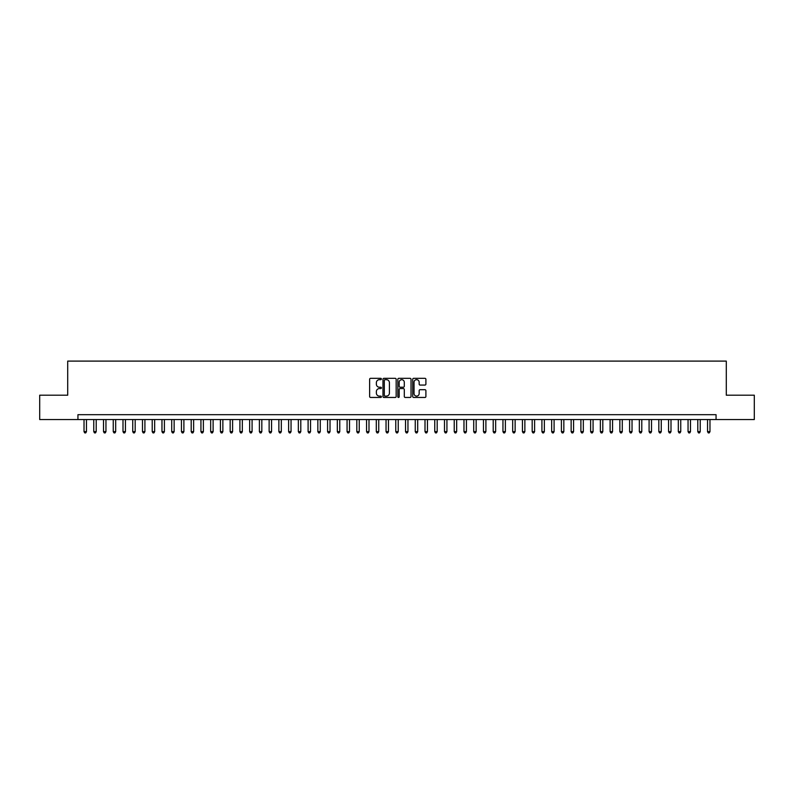 <?xml version="1.0" encoding="UTF-8"?>
<svg xmlns="http://www.w3.org/2000/svg" width="794" height="794" viewBox="0 0 794 794"><rect width="100%" height="100%" fill="white"/><g stroke="black" fill="none" stroke-linecap="round" stroke-linejoin="round"><path stroke-width="1.19" d="M381.408 378.996A0.665 0.665 0 0 0 380.743 378.331L370.58 378.331A0.953 0.953 0 0 0 369.627 379.284L369.627 396.494A0.953 0.953 0 0 0 370.58 397.457L380.743 397.457A0.665 0.665 0 0 0 381.408 396.782A0.665 0.665 0 0 0 380.743 396.117L379.433 396.117A3.057 3.057 0 0 1 376.366 393.05L376.366 391.621A3.057 3.057 0 0 1 379.433 388.564L380.743 388.564A0.665 0.665 0 0 0 381.408 387.889A0.665 0.665 0 0 0 380.743 387.224L379.433 387.224A3.057 3.057 0 0 1 376.366 384.157L376.366 382.728A3.057 3.057 0 0 1 379.433 379.671L380.743 379.671A0.665 0.665 0 0 0 381.408 378.996M424.949 385.07A0.953 0.953 0 0 0 425.902 384.117L425.902 379.284A0.953 0.953 0 0 0 424.949 378.331L413.664 378.331A0.953 0.953 0 0 0 412.711 379.284L412.711 396.494A0.953 0.953 0 0 0 413.664 397.457L424.949 397.457A0.953 0.953 0 0 0 425.902 396.494L425.902 390.668A0.953 0.953 0 0 0 424.949 389.705L420.115 389.705A0.953 0.953 0 0 0 419.163 390.668L419.163 393.556A2.561 2.561 0 0 1 416.602 396.117A2.561 2.561 0 0 1 414.041 393.556L414.041 382.222A2.561 2.561 0 0 1 416.602 379.671A2.561 2.561 0 0 1 419.163 382.222L419.163 384.117A0.953 0.953 0 0 0 420.115 385.07L424.949 385.07M77.941 419.55L39.7 419.55L39.7 395.194L67.708 395.194L67.708 361.101L726.292 361.101L726.292 395.194L754.3 395.194L754.3 419.55L716.059 419.55L716.059 414.686L77.941 414.686L77.941 419.55L716.059 419.55M396.166 379.284A0.953 0.953 0 0 0 395.204 378.331L383.919 378.331A0.953 0.953 0 0 0 382.966 379.284L382.966 396.494A0.953 0.953 0 0 0 383.919 397.457L395.204 397.457A0.953 0.953 0 0 0 396.166 396.494L396.166 379.284M398.796 378.331L410.081 378.331A0.953 0.953 0 0 1 411.034 379.284L411.034 396.494A0.953 0.953 0 0 1 410.081 397.457L405.248 397.457A0.953 0.953 0 0 1 404.295 396.494L404.295 389.517A0.953 0.953 0 0 0 403.332 388.564L400.136 388.564A0.953 0.953 0 0 0 399.174 389.517L399.174 396.782A0.665 0.665 0 0 1 398.509 397.457A0.665 0.665 0 0 1 397.834 396.782L397.834 379.284A0.953 0.953 0 0 1 398.796 378.331M384.971 379.671A0.665 0.665 0 0 0 384.306 380.336L384.306 395.442A0.665 0.665 0 0 0 384.971 396.117L386.36 396.117A3.057 3.057 0 0 0 389.417 393.05L389.417 382.728A3.057 3.057 0 0 0 386.36 379.671L384.971 379.671M404.295 382.271A2.561 2.561 0 0 0 401.734 379.711A2.561 2.561 0 0 0 399.174 382.271L399.174 386.261A0.953 0.953 0 0 0 400.136 387.224L403.332 387.224A0.953 0.953 0 0 0 404.295 386.261L404.295 382.271M84.025 419.55L84.025 431.638L86.467 431.638L86.467 419.55M86.467 431.638L85.732 432.899L84.76 432.899L84.025 431.638M93.771 419.55L93.771 431.638L96.203 431.638L96.203 419.55M96.203 431.638L95.479 432.899L94.496 432.899L93.771 431.638M103.508 419.55L103.508 431.638L105.949 431.638L105.949 419.55M105.949 431.638L105.215 432.899L104.242 432.899L103.508 431.638M113.254 419.55L113.254 431.638L115.686 431.638L115.686 419.55M115.686 431.638L114.961 432.899L113.989 432.899L113.254 431.638M123.001 419.55L123.001 431.638L125.432 431.638L125.432 419.55M125.432 431.638L124.698 432.899L123.725 432.899L123.001 431.638M132.737 419.55L132.737 431.638L135.178 431.638L135.178 419.55M135.178 431.638L134.444 432.899L133.471 432.899L132.737 431.638M142.483 419.55L142.483 431.638L144.915 431.638L144.915 419.55M144.915 431.638L144.19 432.899L143.208 432.899L142.483 431.638M152.22 419.55L152.22 431.638L154.661 431.638L154.661 419.55M154.661 431.638L153.927 432.899L152.954 432.899L152.22 431.638M161.966 419.55L161.966 431.638L164.398 431.638L164.398 419.55M164.398 431.638L163.673 432.899L162.701 432.899L161.966 431.638M171.712 419.55L171.712 431.638L174.144 431.638L174.144 419.55M174.144 431.638L173.41 432.899L172.437 432.899L171.712 431.638M181.449 419.55L181.449 431.638L183.89 431.638L183.89 419.55M183.89 431.638L183.156 432.899L182.183 432.899L181.449 431.638M191.195 419.55L191.195 431.638L193.627 431.638L193.627 419.55M193.627 431.638L192.902 432.899L191.92 432.899L191.195 431.638M200.932 419.55L200.932 431.638L203.373 431.638L203.373 419.55M203.373 431.638L202.639 432.899L201.666 432.899L200.932 431.638M210.678 419.55L210.678 431.638L213.11 431.638L213.11 419.55M213.11 431.638L212.385 432.899L211.412 432.899L210.678 431.638M220.424 419.55L220.424 431.638L222.856 431.638L222.856 419.55M222.856 431.638L222.122 432.899L221.149 432.899L220.424 431.638M230.161 419.55L230.161 431.638L232.602 431.638L232.602 419.55M232.602 431.638L231.868 432.899L230.895 432.899L230.161 431.638M239.907 419.55L239.907 431.638L242.339 431.638L242.339 419.55M242.339 431.638L241.614 432.899L240.632 432.899L239.907 431.638M249.644 419.55L249.644 431.638L252.085 431.638L252.085 419.55M252.085 431.638L251.351 432.899L250.378 432.899L249.644 431.638M259.39 419.55L259.39 431.638L261.822 431.638L261.822 419.55M261.822 431.638L261.097 432.899L260.124 432.899L259.39 431.638M269.136 419.55L269.136 431.638L271.568 431.638L271.568 419.55M271.568 431.638L270.833 432.899L269.861 432.899L269.136 431.638M278.873 419.55L278.873 431.638L281.314 431.638L281.314 419.55M281.314 431.638L280.58 432.899L279.607 432.899L278.873 431.638M288.619 419.55L288.619 431.638L291.051 431.638L291.051 419.55M291.051 431.638L290.326 432.899L289.344 432.899L288.619 431.638M298.355 419.55L298.355 431.638L300.797 431.638L300.797 419.55M300.797 431.638L300.063 432.899L299.09 432.899L298.355 431.638M308.102 419.55L308.102 431.638L310.533 431.638L310.533 419.55M310.533 431.638L309.809 432.899L308.836 432.899L308.102 431.638M317.848 419.55L317.848 431.638L320.28 431.638L320.28 419.55M320.28 431.638L319.545 432.899L318.573 432.899L317.848 431.638M327.585 419.55L327.585 431.638L330.026 431.638L330.026 419.55M330.026 431.638L329.292 432.899L328.319 432.899L327.585 431.638M337.331 419.55L337.331 431.638L339.763 431.638L339.763 419.55M339.763 431.638L339.038 432.899L338.055 432.899L337.331 431.638M347.067 419.55L347.067 431.638L349.509 431.638L349.509 419.55M349.509 431.638L348.774 432.899L347.802 432.899L347.067 431.638M356.814 419.55L356.814 431.638L359.245 431.638L359.245 419.55M359.245 431.638L358.521 432.899L357.548 432.899L356.814 431.638M366.56 419.55L366.56 431.638L368.992 431.638L368.992 419.55M368.992 431.638L368.257 432.899L367.285 432.899L366.56 431.638M376.296 419.55L376.296 431.638L378.738 431.638L378.738 419.55M378.738 431.638L378.004 432.899L377.031 432.899L376.296 431.638M386.043 419.55L386.043 431.638L388.474 431.638L388.474 419.55M388.474 431.638L387.74 432.899L386.767 432.899L386.043 431.638M395.779 419.55L395.779 431.638L398.221 431.638L398.221 419.55M398.221 431.638L397.486 432.899L396.514 432.899L395.779 431.638M405.526 419.55L405.526 431.638L407.957 431.638L407.957 419.55M407.957 431.638L407.233 432.899L406.26 432.899L405.526 431.638M415.262 419.55L415.262 431.638L417.704 431.638L417.704 419.55M417.704 431.638L416.969 432.899L415.996 432.899L415.262 431.638M425.008 419.55L425.008 431.638L427.44 431.638L427.44 419.55M427.44 431.638L426.715 432.899L425.743 432.899L425.008 431.638M434.755 419.55L434.755 431.638L437.186 431.638L437.186 419.55M437.186 431.638L436.452 432.899L435.479 432.899L434.755 431.638M444.491 419.55L444.491 431.638L446.933 431.638L446.933 419.55M446.933 431.638L446.198 432.899L445.226 432.899L444.491 431.638M454.237 419.55L454.237 431.638L456.669 431.638L456.669 419.55M456.669 431.638L455.945 432.899L454.962 432.899L454.237 431.638M463.974 419.55L463.974 431.638L466.415 431.638L466.415 419.55M466.415 431.638L465.681 432.899L464.708 432.899L463.974 431.638M473.72 419.55L473.72 431.638L476.152 431.638L476.152 419.55M476.152 431.638L475.427 432.899L474.455 432.899L473.72 431.638M483.467 419.55L483.467 431.638L485.898 431.638L485.898 419.55M485.898 431.638L485.164 432.899L484.191 432.899L483.467 431.638M493.203 419.55L493.203 431.638L495.645 431.638L495.645 419.55M495.645 431.638L494.91 432.899L493.937 432.899L493.203 431.638M502.949 419.55L502.949 431.638L505.381 431.638L505.381 419.55M505.381 431.638L504.656 432.899L503.674 432.899L502.949 431.638M512.686 419.55L512.686 431.638L515.127 431.638L515.127 419.55M515.127 431.638L514.393 432.899L513.42 432.899L512.686 431.638M522.432 419.55L522.432 431.638L524.864 431.638L524.864 419.55M524.864 431.638L524.139 432.899L523.167 432.899L522.432 431.638M532.179 419.55L532.179 431.638L534.61 431.638L534.61 419.55M534.61 431.638L533.876 432.899L532.903 432.899L532.179 431.638M541.915 419.55L541.915 431.638L544.356 431.638L544.356 419.55M544.356 431.638L543.622 432.899L542.649 432.899L541.915 431.638M551.661 419.55L551.661 431.638L554.093 431.638L554.093 419.55M554.093 431.638L553.368 432.899L552.386 432.899L551.661 431.638M561.398 419.55L561.398 431.638L563.839 431.638L563.839 419.55M563.839 431.638L563.105 432.899L562.132 432.899L561.398 431.638M571.144 419.55L571.144 431.638L573.576 431.638L573.576 419.55M573.576 431.638L572.851 432.899L571.879 432.899L571.144 431.638M580.89 419.55L580.89 431.638L583.322 431.638L583.322 419.55M583.322 431.638L582.588 432.899L581.615 432.899L580.89 431.638M590.627 419.55L590.627 431.638L593.068 431.638L593.068 419.55M593.068 431.638L592.334 432.899L591.361 432.899L590.627 431.638M600.373 419.55L600.373 431.638L602.805 431.638L602.805 419.55M602.805 431.638L602.08 432.899L601.098 432.899L600.373 431.638M610.11 419.55L610.11 431.638L612.551 431.638L612.551 419.55M612.551 431.638L611.817 432.899L610.844 432.899L610.11 431.638M619.856 419.55L619.856 431.638L622.288 431.638L622.288 419.55M622.288 431.638L621.563 432.899L620.59 432.899L619.856 431.638M629.602 419.55L629.602 431.638L632.034 431.638L632.034 419.55M632.034 431.638L631.299 432.899L630.327 432.899L629.602 431.638M639.339 419.55L639.339 431.638L641.78 431.638L641.78 419.55M641.78 431.638L641.046 432.899L640.073 432.899L639.339 431.638M649.085 419.55L649.085 431.638L651.517 431.638L651.517 419.55M651.517 431.638L650.792 432.899L649.81 432.899L649.085 431.638M658.822 419.55L658.822 431.638L661.263 431.638L661.263 419.55M661.263 431.638L660.529 432.899L659.556 432.899L658.822 431.638M668.568 419.55L668.568 431.638L670.999 431.638L670.999 419.55M670.999 431.638L670.275 432.899L669.302 432.899L668.568 431.638M678.314 419.55L678.314 431.638L680.746 431.638L680.746 419.55M680.746 431.638L680.011 432.899L679.039 432.899L678.314 431.638M688.051 419.55L688.051 431.638L690.492 431.638L690.492 419.55M690.492 431.638L689.758 432.899L688.785 432.899L688.051 431.638M697.797 419.55L697.797 431.638L700.229 431.638L700.229 419.55M700.229 431.638L699.504 432.899L698.521 432.899L697.797 431.638M707.533 419.55L707.533 431.638L709.975 431.638L709.975 419.55M709.975 431.638L709.241 432.899L708.268 432.899L707.533 431.638"/></g></svg>
